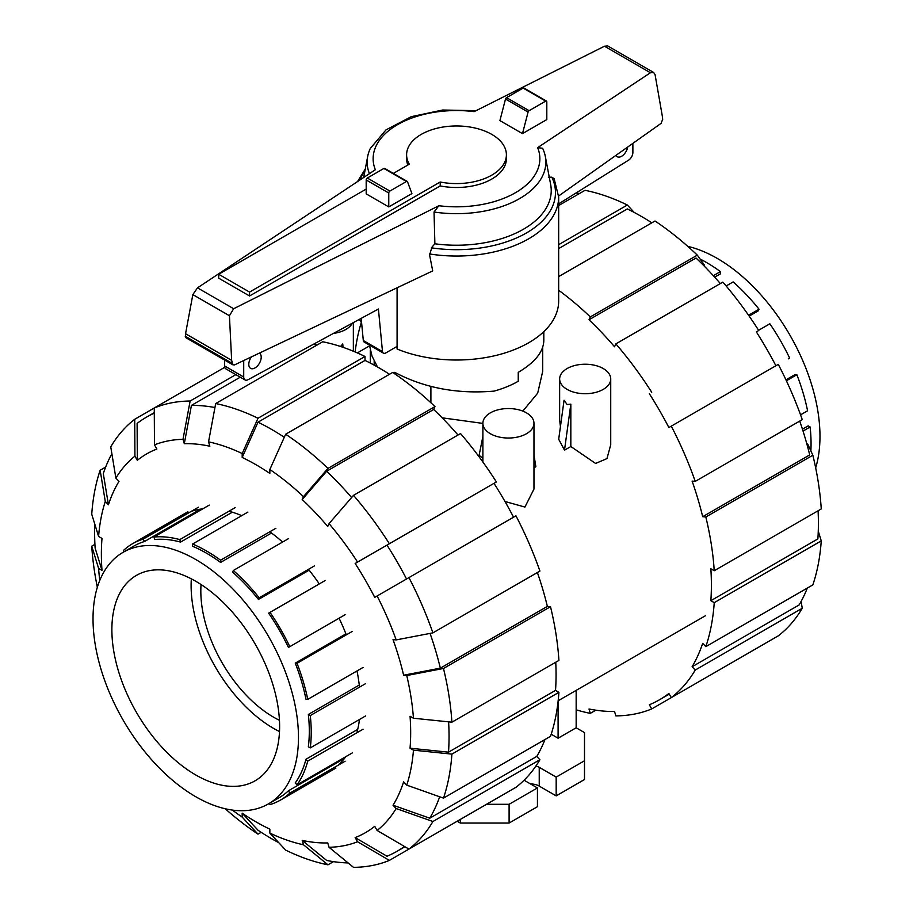 <?xml version="1.0" encoding="UTF-8"?>
<svg xmlns="http://www.w3.org/2000/svg" width="913" height="913" viewBox="0 0 913 913"><rect width="100%" height="100%" fill="white"/><g stroke="black" fill="none" stroke-linecap="round" stroke-linejoin="round"><path stroke-width="1.37" d="M394.758 373.851L394.758 372.356C424.294 388.002 457.424 394.256 494.138 391.095A87.317 50.42 180 0 0 518.242 381.257L518.242 372.356C534.904 362.472 543.429 351.893 543.817 340.617L543.817 331.647M259.338 353.126A8.776 5.067 -60 0 1 259.395 353.16A8.776 5.067 -60 0 1 261.209 357.177A8.776 5.067 -60 0 1 257.386 366.01A8.776 5.067 -60 0 1 250.619 368.373A8.776 5.067 -60 0 1 248.793 364.344A8.776 5.067 -60 0 1 251.532 356.823M407.837 165.048A49.895 28.805 180 0 1 406.605 158.691L406.605 154.776A49.895 28.805 0 0 0 409.332 164.18L393.366 173.402M440.214 182.007L440.214 185.921L249.557 295.983L218.686 278.168L218.686 274.254L249.557 292.08L440.214 182.007A49.895 28.805 0 0 0 506.395 154.776A49.895 28.805 0 0 0 491.787 134.405A49.895 28.805 0 0 0 437.407 128.162A49.895 28.805 0 0 0 406.605 154.776M366.193 189.094L218.686 274.254M363.306 340.526A4.793 2.762 120 0 0 364.241 342.067L383.426 353.148A4.793 2.762 -60 0 1 382.49 351.608L363.306 340.526L361.183 318.375M224.53 360.007L224.53 365.93A6.391 3.686 120 0 0 225.853 368.852L245.038 379.934A6.391 3.686 -60 0 1 243.714 377.001L243.714 360.532M632.88 143.364L632.88 152.494A6.391 3.686 -60 0 1 628.909 159.958L558.665 203.861M627.676 147.05A8.776 5.067 -60 0 1 623.374 154.959A8.776 5.067 -60 0 1 617.199 156.728A8.776 5.067 -60 0 1 615.944 155.358M382.49 351.608L378.416 309.028L247.845 379.819A6.391 3.686 -60 0 1 245.038 379.934M397.087 346.404L385.822 352.909A4.793 2.762 -60 0 1 383.426 353.148M506.395 154.776L506.395 158.691A49.895 28.805 180 0 1 440.214 185.921M388.767 206.92L411.9 193.567L407.495 181.687A1.598 0.924 -60 0 0 407.255 181.425L384.681 168.38A1.598 0.924 120 0 0 383.882 168.46L367.323 178.024A1.598 0.924 120 0 0 366.193 179.975L366.193 193.876L388.767 206.92L388.767 193.008A1.598 0.924 -60 0 1 389.897 191.057L406.456 181.493A1.598 0.924 -60 0 1 407.255 181.425M249.557 295.983L249.557 292.08M369.411 345.057L372.036 356.116L377.48 366.98M359.38 319.345A102.165 58.991 0 0 0 361.605 322.894M397.087 287.789L397.087 349.017A102.165 58.991 0 0 0 503.234 353.479A102.165 58.991 0 0 0 558.665 301.028L558.665 197.06A102.165 58.991 0 0 1 429.384 253.928L432.716 270.899L234.561 364.88L232.918 364.846L231.651 360.35L229.425 315.738L233.66 308.731L438.879 205.733L434.029 212.01L434.885 243.794L431.381 247.811A98.981 57.142 0 0 0 527.018 232.632A98.981 57.142 0 0 0 551.84 177.19L548.371 177.202M434.029 212.01A89.348 51.585 0 0 0 545.323 156.443A89.348 51.585 0 0 0 542.664 148.42A89.348 51.585 0 0 0 542.584 148.26L537.643 147.644L650.41 72.755L653.571 72.412L607.693 45.924L604.463 46.221L474.121 111.637A83.368 48.138 0 0 0 375.357 169.738L197.493 287.857L192.837 294.614L185.556 333.736L185.613 337.536L232.918 364.846M653.571 72.412L655.066 74.615L662.347 116.305L662.69 119.306L661.069 123.381L558.653 195.975M431.849 247.32L429.669 254.864M546.476 101.046L523.902 88.002A1.598 0.924 120 0 0 523.103 88.082L506.544 97.645A1.598 0.924 120 0 0 505.505 99.038L499.913 120.596L522.487 133.629L528.079 112.071A1.598 0.924 -60 0 1 529.118 110.678L545.677 101.115A1.598 0.924 -60 0 1 546.476 101.046A1.598 0.924 -60 0 1 546.807 101.777L546.807 119.58L522.487 133.629M505.505 99.038L528.079 112.071M558.665 197.06L554.134 178.663L551.84 177.202M229.425 315.738L192.837 294.614M231.651 360.35L185.556 333.736M434.885 243.794A94.735 54.7 0 0 0 550.665 184.574L545.323 156.443M476.061 110.667L442.702 110.017L411.261 116.681L385.982 129.897L370.336 148.42A89.348 51.585 0 0 0 367.677 156.443A89.348 51.585 0 0 0 369.434 173.664M201.054 584.525A102.964 59.448 -120 0 0 200.826 591.11A102.964 59.448 60 0 0 279.446 720.3M279.504 731.575A116.693 67.379 60 0 1 191.114 585.507A116.693 67.379 -120 0 1 191.319 578.853M279.618 726.531A118.61 68.486 -120 0 0 228.318 607.67A118.61 68.486 -120 0 0 137.167 574.973A118.61 68.486 -120 0 0 111.877 629.685A118.61 68.486 60 0 0 164.123 749.562A118.61 68.486 60 0 0 255.777 780.398A118.61 68.486 60 0 0 279.618 726.531M93.023 618.809A145.27 83.87 -120 0 0 156.431 765.003A145.27 83.87 -120 0 0 268.376 803.919A145.27 83.87 -120 0 0 298.471 737.419A145.27 83.87 -120 0 0 235.052 591.225A145.27 83.87 -120 0 0 123.107 552.308A145.27 83.87 -120 0 0 93.023 618.809M345.924 633.884L295.241 663.146A145.27 83.87 -120 0 1 305.958 699.198L307.738 699.369A147.986 85.434 -120 0 0 297.033 663.317L295.241 663.146M346.312 634.866A147.666 85.251 60 0 0 339.088 618.215L288.44 647.454A145.27 83.87 -120 0 0 268.639 613.171L270.008 612.372A147.986 85.434 -120 0 1 289.809 646.666L345.114 614.723M309.13 570.169L258.459 599.43A145.27 83.87 -120 0 0 232.587 572.12L233.329 570.488A147.986 85.434 -120 0 1 259.201 597.787L314.506 565.855M271.515 533.021L220.581 562.431A145.27 83.87 -120 0 0 192.586 546.271L192.586 544.034A147.986 85.434 -120 0 1 220.581 560.194L275.886 528.262M232.324 512.204L180.569 542.094A145.27 83.87 -120 0 0 154.708 539.526L153.966 537.038A147.986 85.434 -120 0 1 179.827 539.594L235.143 507.662M202.264 508.906A145.27 83.87 -120 0 0 199.833 509.568L144.516 541.5A145.27 83.87 -120 0 0 133.949 546.042L123.107 552.308M365.588 715.952L310.283 747.884L308.343 746.766A145.27 83.87 -120 0 0 309.302 731.165A145.27 83.87 -120 0 0 308.343 714.445L359.277 685.035M352.338 631.385L297.033 663.317M345.536 757.071A145.27 83.87 60 0 1 343.745 758.84L288.44 790.772A145.27 83.87 -120 0 1 279.218 797.665L268.376 803.919M288.44 647.454L289.809 646.666M325.325 580.44L270.008 612.372M258.459 599.43L259.201 597.787M288.645 538.556L233.329 570.488M220.581 562.431L220.581 560.194M247.891 512.09L192.586 544.034M180.569 542.094L179.827 539.594M209.271 505.094L153.966 537.038M198.463 507.194L143.147 539.138A147.986 85.434 -120 0 0 132.59 543.692A147.986 85.434 -120 0 0 123.358 550.562L124.042 551.76M144.516 541.5L143.147 539.138M352.338 752.894L297.033 784.838L295.241 782.943A145.27 83.87 -120 0 0 305.958 759.262L357.713 729.384M310.283 747.884A147.986 85.434 -120 0 0 310.283 715.564L308.343 714.445M365.588 683.632L310.283 715.564M363.054 729.225L307.738 761.157L305.958 759.262M297.033 784.838A147.986 85.434 -120 0 0 307.738 761.157M345.114 761.214L289.809 793.146L288.44 790.772M269.324 803.383L270.008 804.581A147.986 85.434 -120 0 0 280.576 800.016A147.986 85.434 -120 0 0 289.809 793.146M363.054 667.437L307.738 699.369M687.797 246.384A145.27 83.87 60 0 1 819.977 436.323A145.27 83.87 60 0 1 815.663 467.855M714.674 277.164L720.414 273.854L720.414 271.618A147.986 85.434 60 0 0 700.066 258.995M749.162 316.126L758.292 310.842L759.034 309.21A147.986 85.434 60 0 0 733.173 281.912L726.143 285.963M788.273 358.877L789.642 358.079A147.986 85.434 60 0 0 769.853 323.795L758.6 330.289M785.945 379.831L795.086 374.558L796.866 374.741A147.986 85.434 60 0 1 807.583 410.793L800.553 414.844M802.436 429.178L808.188 425.869L810.116 426.987A147.986 85.434 60 0 1 810.87 450.919M713.338 275.703L720.414 271.618M748.557 315.259L759.034 309.21M786.39 380.789L796.866 374.741M803.041 431.073L810.116 426.987M278.75 842.665A250.63 144.699 60 0 1 271.823 838.83A250.63 144.699 60 0 1 258.002 830.225L242.196 813.186A218.709 126.268 60 0 0 256.017 821.883A218.709 126.268 60 0 0 269.849 829.152L269.849 833.078L285.655 850.106A255.423 147.472 60 0 0 327.961 864.816L303.493 844.776L302.192 840.394L326.66 860.445A250.63 144.699 60 0 0 348.127 862.945M351.619 497.528A250.63 144.699 60 0 0 326.66 471.245L302.192 499.537L303.493 496.661L327.961 468.38L434.976 406.593A255.423 147.472 60 0 0 392.67 372.447L285.655 434.234L269.849 469.51L269.849 473.436A218.709 126.268 60 0 0 256.017 464.74A218.709 126.268 60 0 0 242.196 457.47L258.002 422.183A250.63 144.699 60 0 1 271.823 429.544A250.63 144.699 60 0 1 284.297 437.259M258.002 422.183L365.006 360.407A250.63 144.699 60 0 1 378.838 367.756A250.63 144.699 60 0 1 389.486 374.284M191.319 511.326A147.666 85.251 60 0 1 202.766 508.849M228.946 511.234A147.666 85.251 60 0 1 241.762 515.64M269.814 531.765A147.666 85.251 60 0 1 282.585 542.048M308.468 569.335A147.666 85.251 60 0 1 319.288 583.921M357.006 670.929A147.666 85.251 60 0 1 359.517 687.135M359.46 719.501A147.666 85.251 60 0 1 356.869 732.797M345.833 756.649A147.666 85.251 60 0 1 337.97 765.334M302.192 499.537A218.709 126.268 60 0 1 327.744 526.504L329.045 523.628A223.491 129.03 60 0 1 357.565 562.1L496.398 481.95A255.423 147.472 60 0 0 460.529 433.561L353.514 495.348L329.045 523.628M215.685 403.557A255.423 147.472 60 0 1 258.002 418.257L365.006 356.481A255.423 147.472 60 0 0 322.7 341.77L215.685 403.557L208.552 441.846L209.853 446.229A218.709 126.268 60 0 0 184.3 443.695L191.433 405.395A250.63 144.699 60 0 1 214.943 407.529M408.944 577.598A255.423 147.472 60 0 1 432.91 632.857L539.914 571.07A255.423 147.472 60 0 0 515.948 515.822L374.718 597.364A218.709 126.268 60 0 0 355.157 563.492L386.986 545.118A250.63 144.699 60 0 1 406.536 578.99M137.327 460.312L134.93 456.146L134.713 419.284L154.263 407.985L154.48 444.859L156.888 449.025A218.709 126.268 60 0 0 137.327 460.312L137.11 423.438A250.63 144.699 60 0 1 146.514 417.127A250.63 144.699 60 0 1 154.297 413.167M430.069 633.405A250.63 144.699 60 0 1 440.351 668.156L403.614 675.209A218.709 126.268 60 0 0 393.035 639.602L396.174 639.91L432.91 632.857M134.713 419.284A255.423 147.472 60 0 0 110.747 446.856L115.871 478.081L119.01 481.391A218.709 126.268 60 0 0 108.43 504.786L103.295 473.562A250.63 144.699 60 0 1 111.865 453.727M448.614 721.852A250.63 144.699 60 0 1 448.511 752.164L410.051 748.204A218.709 126.268 60 0 0 410.051 716.271L413.452 718.234L451.901 722.183L558.916 660.407A255.423 147.472 60 0 0 550.505 606.689L443.49 668.476A255.423 147.472 60 0 1 451.901 722.183M98.593 536.456A223.491 129.03 60 0 1 105.28 501.465L100.156 470.252A255.423 147.472 60 0 0 91.745 514.247L98.593 536.456L101.994 538.419A218.709 126.268 60 0 0 101.994 570.351L95.146 548.142A250.63 144.699 60 0 1 94.735 523.959M439.678 796.775A250.63 144.699 60 0 1 429.772 818.196L393.035 805.232A218.709 126.268 60 0 0 403.614 781.836L406.753 785.146L443.49 798.122L550.505 736.335A255.423 147.472 60 0 0 558.916 692.339L451.901 754.127L413.452 750.166L410.051 748.204M404.47 846.477A250.63 144.699 60 0 1 397.144 851.236A250.63 144.699 60 0 1 386.986 856.223L355.157 837.598A218.709 126.268 60 0 0 374.718 826.311L377.115 830.476L408.944 849.09L515.948 787.314A255.423 147.472 60 0 0 539.914 759.73L432.91 821.517L396.174 808.541L393.035 805.232M496.398 798.601L389.383 860.388L357.565 841.763A223.491 129.03 60 0 1 329.045 847.298L327.744 842.927A218.709 126.268 60 0 1 302.192 840.394M326.66 471.245L433.675 409.469A250.63 144.699 60 0 1 458.006 435.022M313.148 344.418A250.63 144.699 60 0 1 317.188 344.954M191.433 405.395L240.29 377.183M386.986 545.118L493.99 483.331A250.63 144.699 60 0 1 513.551 517.203M537.392 572.531A250.63 144.699 60 0 1 547.366 606.38L440.351 668.156M555.743 662.233A250.63 144.699 60 0 1 555.526 690.376L448.511 752.164M544.993 739.519A250.63 144.699 60 0 1 536.776 756.421L429.772 818.196M434.976 406.593L433.675 409.469M285.655 434.234A255.423 147.472 60 0 1 327.961 468.38M269.849 469.51A223.491 129.03 60 0 1 303.493 496.661M353.514 495.348A255.423 147.472 60 0 1 389.383 543.726M355.157 563.492L357.565 562.1M377.115 595.972A223.491 129.03 60 0 1 396.174 639.91M443.49 668.476L406.753 675.529A223.491 129.03 60 0 1 413.452 718.234M406.753 675.529L403.614 675.209M547.366 606.38L550.505 606.689M555.526 690.376L558.916 692.339M451.901 754.127A255.423 147.472 60 0 1 443.49 798.122M413.452 750.166A223.491 129.03 60 0 1 406.753 785.146M536.776 756.421L539.914 759.73M432.91 821.517A255.423 147.472 60 0 1 408.944 849.09M396.174 808.541A223.491 129.03 60 0 1 377.115 830.476M329.045 847.298L353.514 867.35A255.423 147.472 60 0 0 389.383 860.388M357.565 841.763L355.157 837.598M333.473 861.644L327.961 864.816M303.493 844.776A223.491 129.03 60 0 1 269.849 833.078M101.994 570.351L98.593 568.388L91.745 546.179L94.918 544.353M97.337 587.276A255.423 147.472 60 0 1 91.745 546.179M99.768 580.417A223.491 129.03 60 0 1 98.593 568.388M100.156 470.252L105.668 467.068M108.43 504.786L105.28 501.465M115.871 478.081A223.491 129.03 60 0 1 134.93 456.146M224.724 367.311L154.263 407.985A255.423 147.472 60 0 1 190.132 401.024L235.851 374.627M154.48 444.859A223.491 129.03 60 0 1 182.999 439.313L190.132 401.024M184.3 443.695L182.999 439.313M208.552 441.846A223.491 129.03 60 0 1 242.196 453.544L258.002 418.257M365.006 356.481L365.006 360.407M242.196 457.47L242.196 453.544M261.175 832.314L258.002 834.14L242.196 817.112L242.196 813.186M242.196 817.112A223.491 129.03 60 0 1 232.359 810.071M258.002 834.14A255.423 147.472 60 0 1 225.203 808.747M651.825 222.818A250.63 144.699 -120 0 0 641.177 216.301A250.63 144.699 -120 0 0 627.345 208.94L558.665 248.598M579.527 193.488A250.63 144.699 -120 0 0 576.012 193.02M720.346 283.566A250.63 144.699 -120 0 0 696.014 258.002L588.999 319.79L590.3 316.914L697.315 255.138L704.448 265.169L704.094 265.957M775.89 365.748A250.63 144.699 -120 0 0 756.329 331.876L758.737 330.495A255.423 147.472 -120 0 0 722.868 282.106L615.853 343.893L614.552 346.757A250.63 144.699 -120 0 0 588.999 319.79M806.852 443.946L807.72 444.038L812.844 455.233L705.829 517.009L702.69 516.701L809.705 454.925A250.63 144.699 -120 0 0 799.731 421.076M818.265 531.172L821.255 540.884L714.24 602.66L710.85 600.697L817.854 538.921A250.63 144.699 -120 0 0 818.082 510.778M801.135 601.405L802.253 608.275L695.238 670.051L692.111 666.741L799.115 604.954A250.63 144.699 -120 0 0 807.332 588.052M702.69 516.701A250.63 144.699 -120 0 0 692.111 481.094L695.238 481.402L802.253 419.615A255.423 147.472 -120 0 0 778.287 364.367L668.875 427.535A250.63 144.699 -120 0 0 649.314 393.663M710.85 600.697A250.63 144.699 -120 0 0 710.85 568.765L714.24 570.728L821.255 508.94A255.423 147.472 -120 0 0 812.844 455.233M692.111 666.741A250.63 144.699 -120 0 0 702.69 643.345L705.829 646.655A255.423 147.472 -120 0 0 714.24 602.66M758.737 647.146L651.722 708.922L649.314 704.768A250.63 144.699 -120 0 0 659.483 699.78A250.63 144.699 -120 0 0 668.875 693.469L671.272 697.635L778.287 635.847A255.423 147.472 -120 0 0 802.253 608.275M595.812 710.177L590.3 713.361L588.999 708.99A250.63 144.699 -120 0 0 614.552 711.512L615.853 715.895A255.423 147.472 -120 0 0 651.722 708.922M558.665 244.673L627.345 205.026A255.423 147.472 -120 0 0 585.039 190.315L558.665 205.539M627.345 205.026L634.25 212.467M361.308 322.46A255.423 147.472 -120 0 0 355.111 351.962M671.272 697.635A255.423 147.472 -120 0 0 695.238 670.051M705.829 646.655L812.844 584.879A255.423 147.472 -120 0 0 821.255 540.884M714.24 570.728A255.423 147.472 -120 0 0 705.829 517.009M695.238 481.402A255.423 147.472 -120 0 0 671.272 426.143M651.722 392.27A255.423 147.472 -120 0 0 615.853 343.893M697.315 255.138A255.423 147.472 -120 0 0 654.998 220.992L558.665 276.605M590.3 316.914A255.423 147.472 -120 0 0 558.665 290.254M576.16 709.812A255.423 147.472 -120 0 0 590.3 713.361M340.549 346.484L342.763 343.961L343.026 347.317M333.462 333.393A25.541 14.745 0 0 0 352.327 323.168M559.646 378.975A25.541 14.745 0 0 0 567.121 389.394A25.541 14.745 0 0 0 594.956 392.59A25.541 14.745 0 0 0 610.729 378.975A25.541 14.745 0 0 0 603.242 368.544A25.541 14.745 0 0 0 575.407 365.348A25.541 14.745 0 0 0 559.646 378.975L559.646 420.174L560.434 426.588M570.83 446.525L564.508 450.166L558.699 439.256L564.063 400.248L567.121 404.527L570.83 404.151L570.83 446.525L595.596 463.439L606.974 458.588L610.729 444.757L610.729 378.975M526.481 412.859A25.541 14.745 0 0 0 498.646 409.663A25.541 14.745 0 0 0 482.886 423.29A25.541 14.745 0 0 0 490.361 433.721A25.541 14.745 0 0 0 518.196 436.916A25.541 14.745 0 0 0 533.968 423.29A25.541 14.745 0 0 0 526.481 412.859M533.968 467.81L535.874 466.703L533.968 455.028M504.98 501.488L524.929 507.057L533.968 489.071L533.968 423.29M482.886 436.528L479.097 455.302L482.886 458.246M442.154 417.823L482.886 423.404M522.829 411.112L537.7 393.138L542.71 371.329L542.71 347.271M564.508 450.166L570.83 404.151M430.902 402.759L430.902 386.461M374.182 365.143L374.182 361.126M576.16 690.376L576.16 727.775L584.503 732.603L584.503 760.757L556.177 777.111L539.241 767.331A13.25 7.646 0 0 0 535.965 765.95M558.094 701.389L558.094 738.206L551.201 734.223M576.16 727.775L558.094 738.206M524.085 780.216L537.437 787.93L509.1 804.285L486.549 804.285M556.177 777.111L556.177 795.885L584.503 779.519L584.503 760.757M556.177 795.885L539.241 786.104A13.25 7.646 0 0 0 530.407 783.868M509.1 804.285L509.1 823.058L537.437 806.704L537.437 787.93M509.1 823.058L460.335 823.058L460.335 819.418M460.335 823.058L457.185 821.244M243.714 377.001L224.53 365.93M388.767 193.008L366.193 179.975M523.103 88.082L545.677 101.115M506.544 97.645L529.118 110.678M389.897 191.057L367.323 178.024M406.456 181.493L383.882 168.46M233.66 308.731L197.493 287.857M231.982 363.226L185.225 336.235M650.41 72.755L604.463 46.221M364.949 170.834A98.981 57.142 0 0 0 359.95 179.964M438.879 205.733A83.368 48.138 0 0 0 537.643 147.644M539.241 786.104L539.241 767.331M365.303 168.973L357.519 181.584M367.677 156.443L363.682 177.487M187.895 511.759L132.59 543.692M335.881 768.084L280.576 800.016M146.514 417.127L154.297 412.642M397.144 851.236L404.927 846.75M669.252 694.131L659.483 699.78M353.354 351.231L353.354 322.609M482.886 462.001L482.886 423.29M705.35 615.784L558.163 700.762M369.514 345.89L357.337 352.92M370.29 363.066L370.29 350.284"/></g></svg>
